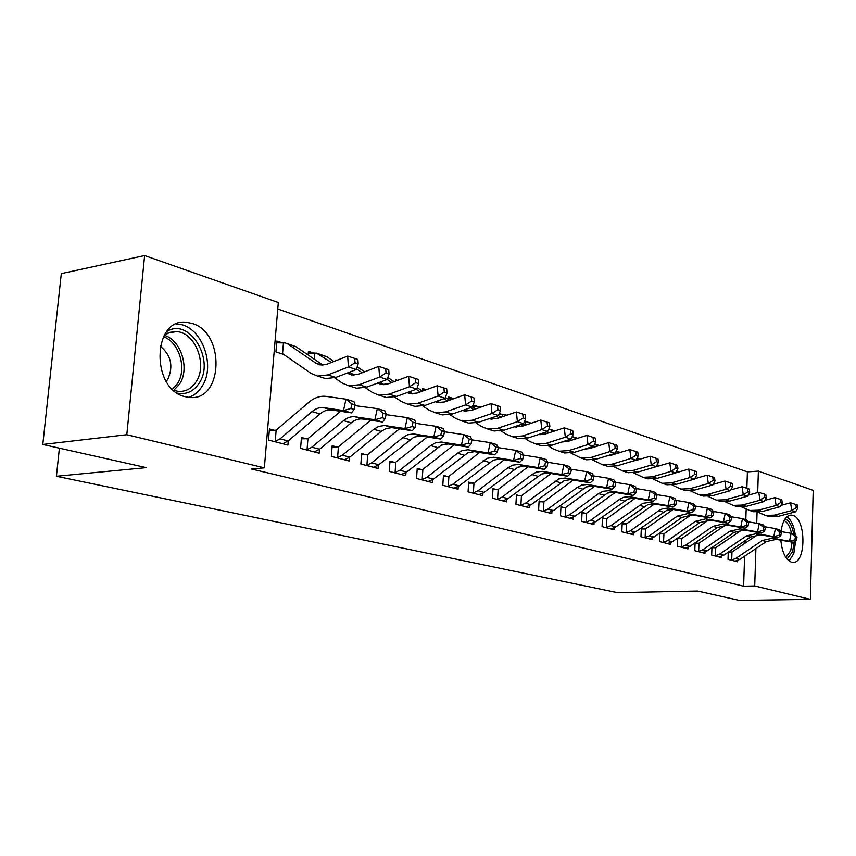 <?xml version="1.0" encoding="UTF-8"?>
<svg xmlns="http://www.w3.org/2000/svg" width="856" height="856" viewBox="0 0 856 856"><rect width="100%" height="100%" fill="white"/><g stroke="black" fill="none" stroke-linecap="round" stroke-linejoin="round"><path stroke-width="1.28" d="M780.993 531.565C782.577 520.758 786.108 515.269 791.565 515.109L792.774 515.365C806.513 518.608 806.202 564.8 792.389 562.371L791.458 562.189C785.648 559.76 782.095 552.42 780.822 540.179M185.056 396.66C150.613 389.405 152.357 317.266 186.651 322.338L191.915 323.397C225.663 332.395 223.266 402.042 189.123 397.398L185.056 396.66M746.849 488.284L747.395 471.881L277.772 308.995M747.395 471.881L758.373 471.11L813.2 490.37L810.365 599.361L754.714 585.953L755.902 548.61M810.365 599.361L739.541 600.441L697.693 591.068L617.422 592.641L56.41 476.268L146.333 467.633L42.8 444.457L61.311 273.631L144.632 255.559L278.318 302.51L264.354 467.847L126.806 434.72L144.632 255.559M59.396 448.18L56.41 476.268M715.156 483.8L714.257 484.057M711.935 547.562L711.657 555.084L721.533 557.641L721.576 556.325M712.449 547.209L714.642 547.797M677.738 537.975L677.406 546.192L687.903 548.921L687.967 547.466M677.77 537.953L680.595 538.702M644.365 529.029L641.326 528.216L640.951 536.723L652.133 539.633L652.197 538.028M605.727 518.715L602.474 517.848L602.057 526.633L613.987 529.725L614.073 527.949M564.436 507.694L560.958 506.763L560.477 515.836L573.253 519.153L573.349 517.163M524.418 421.676L527.317 421.901L530.656 423.42M520.191 495.881L516.468 494.886L515.922 504.28L529.618 507.833L529.746 505.596M477.466 406.386L473.507 405.102L473.368 407.338M472.694 483.201L468.681 482.131L468.072 491.858L482.795 495.678L482.955 493.142M426.288 389.715L422.671 388.538L422.5 391.096M421.548 469.548L417.225 468.403L416.54 478.472L432.408 482.602L432.601 479.702M366.336 454.814L361.66 453.562L360.879 464.027L378.042 468.489L378.277 465.15M313.424 352.961L308.417 351.335L308.117 355.005M306.534 438.85L301.462 437.491L300.574 448.373L319.192 453.209L319.502 449.314M264.354 467.847L251.482 469.002L743.618 586.189L744.602 556.218M745.03 543.26L745.116 540.682M745.811 519.656L746.154 509.416M274.723 430.354L269.437 428.942L268.506 440.048L287.905 445.088L288.258 440.861M282.063 342.742L276.841 341.052L275.932 351.944L283.614 354.395M337.039 446.993L332.171 445.698L331.347 456.366L349.205 460.999L349.483 457.404M394.477 462.326L389.983 461.127L389.255 471.399L405.755 475.679L405.969 472.576M397.601 380.374L395.772 379.786L395.686 381.091M447.602 476.503L443.44 475.401L442.798 485.288L458.078 489.258L458.249 486.561M452.674 398.318L448.565 396.981L448.405 399.41M496.876 489.664L493.013 488.626L492.435 498.181L506.634 501.862L506.773 499.487M499.262 413.491L501.37 414.176M542.704 501.894L539.098 500.931L538.595 510.155L551.81 513.589L551.927 511.481M585.429 513.3L582.069 512.402L581.62 521.325L593.957 524.535L594.053 522.652M625.362 523.958L622.216 523.123L621.82 531.758L633.376 534.765L633.451 533.074M662.769 533.941L659.816 533.16L659.462 541.538L670.302 544.341L670.366 542.822M695.093 542.843L694.794 550.708L704.98 553.351L705.023 551.96M695.372 542.65L697.875 543.314M728.263 552.12L728.017 559.332L737.605 561.814L737.637 560.552M728.991 551.628L730.896 552.131M731.313 489.065L732.447 489.429M756.319 535.61L756.34 534.733M756.715 523.262L757.068 512.113M757.688 492.553L758.373 471.11M42.8 444.457L126.806 434.72M743.618 586.189L754.714 585.953M282.705 443.74L288.13 440.968L320.016 413.919C323.803 410.784 327.688 409.468 331.679 409.981L351.474 412.892L343.502 410.559L345.974 399.174L326.136 396.392C320.144 395.675 314.312 397.687 308.663 402.427L276.156 430.161L275.215 441.375L280.051 438.85L312.012 411.618C315.789 408.462 319.684 407.146 323.686 407.649L343.502 410.559L350.917 408.473L354.095 409.414L355.09 404.867L351.902 403.914L350.917 408.473M275.215 441.375L273.802 441.429M269.319 430.354L276.156 430.161M351.902 403.914L345.974 399.174L353.935 401.571L355.09 404.867M351.474 412.892L354.095 409.414M276.691 342.828L285.187 342.914L287.926 344.059L315.875 363.19L320.123 364.956L327.11 364.175L347.664 356.096L354.705 358.407L355.015 362.751L358.183 363.789L357.862 359.456L354.705 358.407M358.183 363.789L356.353 369.525L348.435 366.957L327.827 374.939L317.555 376.094L310.995 373.366L283.165 354.074L281.153 353.614M356.353 369.525L335.777 377.442L325.526 378.566L321.621 377.357M286.867 343.459L295.876 346.659L322.937 365.116M283.454 342.775L282.534 353.785M355.015 362.751L348.435 366.957L347.664 356.096M314.205 451.915L319.609 449.229L351.228 422.843C354.983 419.793 358.846 418.52 362.816 419.044L382.525 421.997L374.885 419.761L377.293 408.612L354.93 405.616M340.57 411.287L307.935 438.657L307.058 449.646L305.656 449.7M301.344 438.839L307.935 438.657M307.058 449.646L311.862 447.196L343.556 420.649C347.311 417.578 351.174 416.294 355.154 416.808L374.885 419.761L382.161 417.717L385.211 418.627L386.174 414.176L383.124 413.266L382.161 417.717M383.124 413.266L377.293 408.612L384.922 410.912L386.174 414.176M382.525 421.997L385.211 418.627M344.422 459.758L349.804 457.147L381.155 431.413L385.981 428.546L391.855 427.636L412.282 430.718L404.952 428.567L407.306 417.653L386.077 414.636M370.659 420.221L338.42 446.811L337.596 457.586L336.226 457.628M332.075 446.971L338.42 446.811M337.596 457.586L342.368 455.199L373.794 429.305L378.63 426.416L384.505 425.496L404.952 428.567L412.089 426.577L415.021 427.444L415.952 423.089L413.031 422.211L412.089 426.577M413.031 422.211L407.306 417.653L414.614 419.857L415.952 423.089M412.282 430.718L415.021 427.444M308.278 353.025L316.527 353.132L331.39 362.495M347.055 373.098L351.42 374.939L358.364 374.211L378.78 366.4L385.703 368.679L386.035 372.938L389.063 373.933L388.731 369.674L385.703 368.679M389.063 373.933L387.18 379.508L366.743 387.158L356.545 388.217L352.661 387.008M387.18 379.508L379.593 377.057L359.124 384.772L348.916 385.842L342.368 383.146L334.632 377.838M318.197 353.678L326.885 356.759L333.904 361.5M349.612 372.114L354.074 375.121M314.794 352.993L314.291 359.22M386.035 372.938L379.593 377.057L378.78 366.4M377.667 383.071L381.423 384.515L388.324 383.83L408.601 376.276L415.417 378.513L415.759 382.696L418.659 383.649L418.317 379.476L415.417 378.513M418.659 383.649L416.733 389.084L396.446 396.489L386.302 397.473L382.429 396.275M416.733 389.084L409.457 386.73L389.138 394.188L378.983 395.194L372.446 392.508L365.287 387.65M356.545 368.925L362.227 372.735M357.209 366.85L364.635 371.814M380.107 382.161L383.916 384.708M415.759 382.696L409.457 386.73L408.601 376.276M166.77 331.54C189.123 316.848 215.402 359.713 199.202 383.103C193.702 391.449 186.426 394.798 177.374 393.161M173.715 390.379L178.433 391.406C185.795 391.802 191.701 388.581 196.152 381.733C207.783 364.667 195.254 332.214 176.475 331.614L170.066 332.289L164.224 335.295C181.087 339.885 190.032 368.711 179.589 384.066L173.736 390.379M166.235 381.391L167.797 379.294C173.618 366.143 171.061 355.09 160.147 346.113M188.759 397.366C194.205 395.493 198.656 391.802 202.091 386.302C216.44 365.105 200.946 324.916 177.631 324.156L176.186 324.092M794.218 541.805L792.645 551.532L787.06 559.086M785.872 557.481L790.709 550.654L792.153 542.169M789.125 561.044L793.844 553.361L795.663 540.821M795.278 534.861C793.994 525.948 791.222 519.913 786.974 516.757M785.102 518.864C789.307 520.619 792.185 525.691 793.715 534.091M791.511 533.427C790.067 526.515 787.584 522.224 784.075 520.555M373.441 467.29L378.791 464.755L413.844 437.181L420.499 435.971L440.808 439.075L433.789 437.02L436.079 426.331L415.898 423.356M399.538 428.781L367.695 454.632L366.914 465.204L365.565 465.247M361.564 454.793L367.695 454.632M366.914 465.204L371.654 462.882L402.812 437.609L407.606 434.795L413.448 433.917L433.789 437.02L440.797 435.073L443.601 435.907L444.521 431.638L441.717 430.793L440.797 435.073M441.717 430.793L436.079 426.331L443.087 428.439L444.521 431.638M440.808 439.075L443.601 435.907M401.325 474.524L406.664 472.063L441.396 445.131L448.009 443.975L468.2 447.1L461.459 445.12L463.695 434.645L444.489 431.766M427.272 436.988L395.825 462.154L395.087 472.523L393.76 472.565M389.908 462.294L395.825 462.154M395.087 472.523L399.795 470.265L430.675 445.58L435.437 442.841L441.236 442.006L461.459 445.12L468.339 443.226L471.035 444.018L471.924 439.834L469.238 439.032L468.339 443.226M469.238 439.032L463.695 434.645L470.425 436.678L471.924 439.834M468.2 447.1L471.035 444.018M407.082 392.604L410.217 393.696L417.075 393.065L437.202 385.756L443.9 387.95L444.264 392.048L447.046 392.968L446.693 388.87L443.9 387.95M447.046 392.968L445.077 398.265L424.94 405.434L414.86 406.354L410.998 405.156M445.077 398.265L438.101 395.996L417.921 403.23L407.83 404.171L401.325 401.507L394.691 397.045M387.19 379.476L391.802 382.536M387.854 377.528L394.113 381.68M409.35 391.781L412.571 393.91M444.264 392.048L438.101 395.996L437.202 385.756M435.351 401.721L437.865 402.523L444.681 401.924L464.658 394.841L471.249 397.002L471.624 401.036L474.299 401.913L473.924 397.89L471.249 397.002M474.299 401.913L472.287 407.071L452.3 414.026L442.285 414.893L438.443 413.694M472.287 407.071L465.578 404.909L445.559 411.907L435.533 412.795L429.059 410.142L422.907 406.054M416.177 389.287L420.2 391.93M417.214 387.715L422.415 391.128M437.416 400.993L440.08 402.737M471.624 401.036L465.578 404.909L464.658 394.841M428.15 481.489L433.457 479.093L467.89 452.781L474.449 451.668L494.522 454.814L488.038 452.91L490.221 442.638L471.924 439.856M453.948 444.874L422.875 469.388L422.19 479.563L420.874 479.606M417.15 469.516L422.875 469.388M422.19 479.563L426.855 477.359L457.457 453.241L462.176 450.577L467.932 449.775L488.038 452.91L494.8 451.059L497.39 451.818L498.256 447.72L495.667 446.939L494.8 451.059M495.667 446.939L490.221 442.638L496.694 444.585L498.256 447.72M494.522 454.814L497.39 451.818M422.575 389.962L425.667 389.94M462.55 410.463L464.444 410.998L471.217 410.452L491.034 403.583L497.518 405.712L497.903 409.66L500.482 410.505L500.086 406.557L497.518 405.712M500.482 410.505L498.427 415.545L478.611 422.286L468.66 423.099L463.567 421.28M498.427 415.545L491.986 413.459L472.127 420.253L462.165 421.077L455.713 418.456L450.021 414.689M443.975 398.65L447.474 400.94M445.377 397.43L449.603 400.191M464.38 409.821L466.531 411.222M497.903 409.66L491.986 413.459L491.034 403.583M479.606 452.46L448.908 476.343L448.255 486.336L447.046 486.379L454.022 488.188L459.244 485.855L493.366 460.132L499.883 459.073L519.817 462.229L513.589 460.4L515.719 450.32L498.213 447.624M443.376 476.471L448.908 476.343M448.255 486.336L452.888 484.186L487.085 458.324L493.612 457.243L513.589 460.4L520.223 458.581L522.716 459.319L523.572 455.296L521.079 454.547L520.223 458.581M521.079 454.547L515.719 450.32L521.935 452.193L523.572 455.296M519.817 462.229L522.716 459.319M448.48 398.34L454.686 398.382M488.744 418.841L496.737 418.648L516.393 411.982L522.781 414.069L523.177 417.953L525.648 418.766L525.252 414.893L522.781 414.069M525.648 418.766L523.572 423.688L503.906 430.236L494.03 430.985L489.065 429.241M523.572 423.688L517.377 421.676L497.678 428.278L487.781 429.038L481.372 426.438L476.086 422.982M470.682 407.638L473.7 409.585M472.416 406.728L475.743 408.879M490.306 418.306L491.975 419.387M523.177 417.953L517.377 421.676L516.393 411.982M478.846 494.65L484.089 492.371L517.891 467.216L524.354 466.188L544.159 469.356L538.167 467.601L540.243 457.714L523.465 455.103M504.312 459.747L473.978 483.052L473.368 492.863L472.095 492.896M468.617 483.169L473.978 483.052M473.368 492.863L477.969 490.766L508.015 467.708L512.648 465.161L518.319 464.434L538.167 467.601L544.694 465.825L547.091 466.531L547.915 462.582L545.529 461.865L544.694 465.825M545.529 461.865L540.243 457.714L546.235 459.522L547.915 462.582M544.159 469.356L547.091 466.531M528.12 466.766L498.139 489.504L497.571 499.155L496.384 499.187L502.868 500.867L508.025 498.652L541.516 474.042L547.936 473.047L567.603 476.225L561.825 474.534L563.858 464.829L547.765 462.294M492.949 489.621L498.139 489.504M497.571 499.155L502.13 497.101L531.897 474.545L536.487 472.063L542.126 471.356L561.825 474.534L568.245 472.79L570.545 473.475L571.359 469.602L569.058 468.906L568.245 472.79M569.058 468.906L563.858 464.829L569.625 466.563L571.359 469.602M567.603 476.225L570.545 473.475M525.948 506.88L531.116 504.708L564.297 480.612L570.663 479.66L590.191 482.848L584.616 481.211L586.617 471.688L571.145 469.227M551.071 473.539L521.443 495.731L520.897 505.211L519.656 505.243M516.414 495.838L521.443 495.731M520.897 505.211L525.423 503.221L558.679 478.996L565.056 478.033L584.616 481.211L590.929 479.51L593.155 480.163L593.946 476.353L591.731 475.69L590.929 479.51M591.731 475.69L586.617 471.688L592.17 473.357L593.946 476.353M590.191 482.848L593.155 480.163M548.268 512.669L553.404 510.561L586.274 486.957L592.577 486.048L611.965 489.225L606.594 487.653L608.541 478.29L593.679 475.904M573.21 480.055L543.935 501.744L543.421 511.064L542.201 511.096M539.045 501.841L543.935 501.744M543.421 511.064L547.904 509.117L577.115 487.481L581.631 485.106L587.173 484.475L606.594 487.653L612.8 485.983L614.95 486.615L615.732 482.87L613.581 482.238L612.8 485.983M613.581 482.238L608.541 478.29L613.902 479.906L615.732 482.87M611.965 489.225L614.95 486.615M569.818 518.265L574.922 516.2L607.482 493.077L613.741 492.2L632.98 495.389L627.79 493.869L629.706 484.667L615.41 482.356M594.588 486.347L565.645 507.555L565.163 516.714L563.954 516.746M560.905 507.64L565.645 507.555M565.163 516.714L569.615 514.809L598.547 493.612L603.02 491.291L608.52 490.681L627.79 493.869L633.9 492.221L635.976 492.831L636.736 489.161L634.671 488.541L633.9 492.221M634.671 488.541L629.706 484.667L634.874 486.229L636.736 489.161M632.98 495.389L635.976 492.831M590.651 523.669L595.712 521.657L627.962 498.995L634.168 498.149L653.267 501.327L648.26 499.861L650.132 490.82L636.361 488.573M615.229 492.425L586.628 513.161L586.178 522.171L584.98 522.203M582.027 513.247L586.628 513.161M586.178 522.171L590.587 520.309L619.947 499.048L623.671 497.272L629.128 496.673L648.26 499.861L654.273 498.256L656.263 498.845L657.012 495.228L655.022 494.629L654.273 498.256M655.022 494.629L650.132 490.82L655.118 492.328L657.012 495.228M653.267 501.327L656.263 498.845M635.184 498.288L606.904 518.586L606.487 527.457L605.385 527.478L610.831 528.89L615.817 526.932L647.757 504.708L653.92 503.884L672.859 507.073L668.022 505.65L669.852 496.769L656.595 494.586M602.442 518.661L606.904 518.586M606.487 527.457L610.852 525.627L642.877 503.296L649.041 502.472L668.022 505.65L673.94 504.077L675.876 504.644L676.604 501.092L674.678 500.514L673.94 504.077M674.678 500.514L669.852 496.769L674.678 498.224L676.604 501.092M672.859 507.073L675.876 504.644M630.273 533.951L635.259 532.025L666.899 510.24L673.009 509.448L691.798 512.616L687.122 511.246L688.92 502.515L676.133 500.396M654.487 503.959L626.528 523.829L626.132 532.56L624.966 532.582M622.184 523.904L626.528 523.829M626.132 532.56L630.465 530.774L659.27 510.326L662.929 508.614L668.29 508.068L687.122 511.246L692.953 509.695L694.815 510.251L695.532 506.763L693.67 506.206L692.953 509.695M693.67 506.206L688.92 502.515L693.585 503.917L695.532 506.763M691.798 512.616L694.815 510.251M649.126 538.852L654.08 536.969L681.868 517.452L692.226 514.927L710.116 517.987L705.601 516.66L707.356 508.068L695.019 506.003M673.137 509.459L645.51 528.901L645.135 537.493L643.99 537.515M641.283 528.976L645.51 528.901M645.135 537.493L649.437 535.749L677.289 516.147L687.668 513.6L705.601 516.66L711.336 515.141L713.144 515.676L713.851 512.241L712.042 511.695L711.336 515.141M712.042 511.695L707.356 508.068L711.871 509.427L713.851 512.241M710.116 517.987L713.144 515.676M473.432 406.407L481.468 406.9M513.996 426.877L521.293 426.534L540.789 420.061L547.08 422.126L547.487 425.935L549.862 426.716L549.456 422.907L547.08 422.126M549.862 426.716L547.765 431.52L528.259 437.876L518.458 438.582L513.611 436.902M547.765 431.52L541.795 429.594L522.256 435.993L512.434 436.71L506.057 434.131L501.167 430.953M496.362 416.241L498.93 417.899M498.32 415.577L500.899 417.236M515.248 426.459L516.468 427.23M478.729 406.429L478.643 407.873M547.487 425.935L541.795 429.594L540.789 420.061M498.984 414.176L504.28 414.39L506.634 415.288M538.36 434.581L544.962 434.131L564.286 427.84L570.481 429.873L570.899 433.618L573.188 434.367L572.771 430.632L570.481 429.873M573.188 434.367L571.059 439.064L551.724 445.248L541.998 445.901L537.258 444.275M571.059 439.064L565.313 437.213L545.946 443.429L536.188 444.104L529.853 441.546L525.317 438.614M521.079 424.512L523.23 425.892M522.973 423.891L525.124 425.261M539.269 434.292L540.018 434.773L538.895 434.409M502.611 414.218L502.472 416.701M570.899 433.618L565.313 437.213L564.286 427.84M561.9 441.996L567.763 441.45L586.927 435.34L593.026 437.341L593.443 441.022L595.658 441.75L595.23 438.069L593.026 437.341M595.658 441.75L593.508 446.34L574.344 452.343L564.682 452.963L560.059 451.39M593.508 446.34L587.976 444.542L568.769 450.598L559.086 451.219L552.783 448.694L548.589 445.997M544.876 432.462L546.642 433.585M546.706 431.863L548.461 432.986M525.659 421.73L525.466 425.154M593.443 441.022L587.976 444.542L586.927 435.34M584.669 449.111L589.752 448.512L608.755 442.563L614.769 444.542L615.197 448.159L617.326 448.865L616.898 445.248L614.769 444.542M617.326 448.865L615.164 453.348L596.161 459.201L586.574 459.779L582.059 458.249M615.164 453.348L609.814 451.626L590.779 457.511L581.171 458.099L571.027 453.102M548.846 429.038L553.8 431.253M567.817 440.102L569.219 440.99M569.572 439.545L570.973 440.423M547.754 431.52L547.701 432.505M615.197 448.159L609.814 451.626L608.755 442.563M606.744 455.938L610.981 455.328L629.813 449.539L635.74 451.487L636.168 455.05L638.234 455.724L637.795 452.161L635.74 451.487M638.234 455.724L636.051 460.121L617.219 465.814L607.707 466.349L603.287 464.862M636.051 460.121L630.893 458.452L612.019 464.177L602.496 464.722L592.673 459.961M572.215 436.517L576.12 438.786M572.611 436.678L577.64 438.293M589.934 447.463L590.993 448.127M591.635 446.928L592.694 447.592M636.168 455.05L630.893 458.452L629.813 449.539M628.208 462.486L650.153 456.28L655.985 458.185L656.424 461.694L658.414 462.347L657.975 458.848L655.985 458.185M658.414 462.347L656.22 466.648L637.56 472.191L628.122 472.694L623.799 471.26M656.22 466.648L651.245 465.043L632.53 470.618L623.082 471.132L613.581 466.574M594.663 443.879L599.264 445.537M594.556 444.104L597.659 446.04M611.28 454.547L612.019 455.007M612.917 454.044L613.656 454.504M656.424 461.694L651.245 465.043L650.153 456.28M649.287 468.714L669.799 462.786L675.545 464.669L675.994 468.125L677.909 468.746L677.471 465.3L675.545 464.669M677.909 468.746L675.705 472.961L657.205 478.365L647.853 478.836L643.626 477.434M675.705 472.961L670.901 471.41L652.358 476.846L642.984 477.316L633.772 472.951M616.32 450.941L620.012 452.557M616.042 451.529L618.46 453.038M675.994 468.125L670.901 471.41L669.799 462.786M675.759 472.876L688.78 469.067L694.451 470.928L694.901 474.331L696.763 474.941L696.313 471.549L694.451 470.928M696.763 474.941L694.548 479.071L676.208 484.336L666.931 484.774L662.801 483.415M694.548 479.071L689.893 477.562L671.521 482.859L662.223 483.308L653.288 479.114M637.239 457.735L640.063 459.319M636.768 458.677L638.555 459.779M694.901 474.331L689.893 477.562L688.78 469.067M694.74 478.718L707.142 475.155L712.738 476.985L713.187 480.334L714.985 480.922L714.535 477.584L712.738 476.985M714.985 480.922L712.77 484.967L694.601 490.103L685.399 490.509L681.344 489.193M712.77 484.967L708.276 483.512L690.054 488.68L680.841 489.097L672.174 485.074M656.787 465.557L657.975 466.285M657.301 464.541L659.441 465.857M713.187 480.334L708.276 483.512L707.142 475.155M667.391 543.592L672.313 541.752L699.833 522.599L710.095 520.127L727.846 523.187L723.47 521.903L725.203 513.44L713.283 511.439M691.188 514.788L663.903 533.823L663.55 542.276L662.416 542.297M659.794 533.887L663.903 533.823M663.55 542.276L667.808 540.564L695.393 521.325L705.686 518.843L723.47 521.903L729.13 520.405L730.874 520.919L731.559 517.538L729.815 517.024L729.13 520.405M729.815 517.024L725.203 513.44L729.569 514.756L731.559 517.538M727.846 523.187L730.874 520.919M713.091 484.378L724.914 481.04L730.436 482.848L730.885 486.144L732.629 486.711L732.169 483.426L730.436 482.848M732.629 486.711L730.403 490.681L712.395 495.699L703.268 496.073L699.298 494.789M730.403 490.681L726.048 489.268L707.998 494.319L698.86 494.704L690.439 490.841M676.122 472.18L676.775 472.576M676.625 471.207L678.187 472.159M730.885 486.144L726.048 489.268L724.914 481.04M685.089 548.182L689.968 546.385L717.232 527.574L727.407 525.167L745.009 528.216L740.772 526.975L742.473 518.65L730.96 516.703M708.65 519.966L681.718 538.585L681.387 546.92L680.263 546.931M677.717 538.649L681.718 538.585M681.387 546.92L685.603 545.24L712.93 526.344L723.127 523.915L740.772 526.975L746.346 525.498L748.037 526.001L748.711 522.674L747.02 522.171L746.346 525.498M747.02 522.171L742.473 518.65L746.7 519.924L748.711 522.674M745.009 528.216L748.037 526.001M730.853 489.878L742.12 486.732L747.566 488.519L748.026 491.761L749.706 492.318L749.246 489.076L747.566 488.519M749.706 492.318L747.481 496.213L729.633 501.113L720.581 501.456L716.697 500.204M747.481 496.213L743.265 494.843L725.374 499.776L716.312 500.129L708.137 496.416M695.318 477.637L696.324 478.258M748.026 491.761L743.265 494.843L742.12 486.732M702.241 552.634L707.088 550.868L734.084 532.4L744.174 530.046L761.637 533.085L757.528 531.876L759.197 523.69L748.069 521.796M725.556 524.985L698.988 543.196L698.667 551.403L697.565 551.425M695.083 543.26L698.988 543.196M698.667 551.403L702.862 549.766L729.922 531.202L740.033 528.837L757.528 531.876L763.017 530.431L764.665 530.923L765.328 527.649L763.691 527.157L763.017 530.431M763.691 527.157L759.197 523.69L763.295 524.921L765.328 527.649M761.637 533.085L764.665 530.923M748.058 495.196L758.791 492.254L764.162 494.019L764.622 497.218L766.248 497.753L765.788 494.554L764.162 494.019M766.248 497.753L764.023 501.573L746.336 506.356L737.358 506.677L733.549 505.457M764.023 501.573L759.935 500.246L742.206 505.061L733.218 505.393L725.267 501.809M764.622 497.218L759.935 500.246L758.791 492.254M718.88 556.956L723.695 555.223L750.434 537.076L760.428 534.775L777.751 537.803L773.77 536.637L775.408 528.569L764.643 526.729M741.938 529.853L715.734 547.68L715.434 555.769L714.343 555.779M711.925 547.733L715.734 547.68M715.434 555.769L719.586 554.153L746.389 535.92L756.415 533.609L773.77 536.637L779.185 535.214L780.768 535.685L781.421 532.464L779.837 531.993L779.185 535.214M779.837 531.993L775.408 528.569L779.377 529.768L781.421 532.464M777.751 537.803L780.768 535.685M764.718 500.375L774.937 497.604L780.244 499.337L780.704 502.493L782.288 503.018L781.817 499.861L780.244 499.337M782.288 503.018L780.051 506.763L762.536 511.439L753.633 511.738L749.899 510.54M780.051 506.763L776.092 505.479L758.534 510.187L749.61 510.486L741.874 507.041M780.704 502.493L776.092 505.479L774.937 497.604M735.026 561.151L739.798 559.45L766.291 541.613L776.199 539.366L793.373 542.383L789.51 541.249L791.115 533.309L780.704 531.512M757.817 534.593L731.976 552.013L731.698 559.995L730.628 560.006M728.328 552.077L731.976 552.013M731.698 559.995L735.818 558.412L762.364 540.489L772.305 538.231L789.51 541.249L794.85 539.858L796.39 540.307L797.032 537.14L795.492 536.68L794.85 539.858M795.492 536.68L791.115 533.309L794.978 534.465L797.032 537.14M793.373 542.383L796.39 540.307M731.003 489.611L731.784 489.611M780.875 505.393L790.602 502.793L795.834 504.505L796.305 507.619L797.835 508.122L797.364 505.019L795.834 504.505M797.835 508.122L795.609 511.802L778.232 516.371L769.416 516.65L765.745 515.483M795.609 511.802L791.757 510.55L774.359 515.152L765.51 515.43L757.988 512.113M796.305 507.619L791.757 510.55L790.602 502.793M273.888 441.429L282.748 443.729M312.012 411.618L320.016 413.919M323.686 407.649L331.679 409.981M280.051 438.85L288.13 440.968M283.539 354.341L281.239 353.603M321.995 365.138L315.875 363.19M335.777 377.442L327.827 374.939M295.876 346.659L287.926 344.059M305.752 449.7L314.238 451.904M343.556 420.649L351.228 422.843M355.154 416.808L362.816 419.044M311.862 447.196L319.609 449.229M336.312 457.628L344.454 459.747M373.794 429.305L381.155 431.413M385.318 425.593L392.669 427.733M342.368 455.199L349.804 457.147M353.282 375.131L347.183 373.184M366.743 387.158L359.124 384.772M326.885 356.759L319.256 354.277M383.274 384.708L377.892 382.996M396.446 396.489L389.138 394.188M172.463 389.223L177.438 383.638C187.314 369.096 179.279 341.886 163.432 336.772M365.651 465.247L373.484 467.28M402.812 437.609L409.885 439.631M414.261 434.013L421.312 436.068M371.654 462.882L378.791 464.755M393.846 472.565L401.368 474.513M430.675 445.58L437.47 447.528M442.038 442.103L448.822 444.071M399.795 470.265L406.664 472.063M412.057 393.899L407.499 392.455M424.94 405.434L417.921 403.23M439.695 402.727L435.918 401.528M452.3 414.026L445.559 411.907M420.959 479.606L428.193 481.479M457.457 453.241L463.995 455.114M468.735 449.871L475.251 451.765M426.855 477.359L433.457 479.093M466.263 411.212L463.203 410.238M478.611 422.286L472.127 420.253M483.223 460.614L489.504 462.411M494.415 457.35L500.674 459.169M452.888 484.186L459.244 485.855M491.815 419.376L489.418 418.605M503.906 430.236L497.678 428.278M472.17 492.896L478.889 494.64M508.015 467.708L514.071 469.441M519.121 464.541L525.145 466.295M477.969 490.766L484.089 492.371M531.897 474.545L537.729 476.214M542.907 471.463L548.717 473.154M502.13 497.101L508.025 498.652M519.742 505.243L525.991 506.87M554.913 481.125L560.541 482.741M565.837 478.14L571.444 479.767M525.423 503.221L531.116 504.708M542.276 511.096L548.311 512.658M577.115 487.481L582.551 489.033M587.954 484.571L593.358 486.144M547.904 509.117L553.404 510.561M564.029 516.746L569.861 518.255M598.547 493.612L603.79 495.11M609.29 490.788L614.512 492.307M569.615 514.809L574.922 516.2M585.055 522.203L590.693 523.658M619.241 499.54L624.313 500.985M629.898 496.78L634.938 498.245M590.587 520.309L595.712 521.657M639.239 505.254L644.14 506.656M649.8 502.579L654.68 503.991M610.852 525.627L615.817 526.932M625.041 532.582L630.316 533.951M658.585 510.797L663.314 512.145M669.05 508.175L673.758 509.545M630.465 530.774L635.259 532.025M644.065 537.515L649.169 538.841M677.289 516.147L681.868 517.452M687.668 513.6L692.226 514.927M649.437 535.749L654.08 536.969M516.414 427.23L514.627 426.663M528.259 437.876L522.256 435.993M551.724 445.248L545.946 443.429M574.344 452.343L568.769 450.598M530.988 423.313L529.96 422.982M596.161 459.201L590.779 457.511M554.56 431.007L552.173 430.226M617.219 465.814L612.019 464.177M577.286 438.411L573.627 437.223M637.56 472.191L632.53 470.618M599.2 445.559L594.578 444.05M657.205 478.365L652.358 476.846M619.316 452.118L616.234 451.112M676.208 484.336L671.521 482.859M638.555 458.388L637.132 457.928M694.601 490.103L690.054 488.68M662.49 542.297L667.434 543.581M695.393 521.325L699.833 522.599M705.686 518.843L710.095 520.127M667.808 540.564L672.313 541.752M712.395 495.699L707.998 494.319M680.338 546.931L685.132 548.182M712.93 526.344L717.232 527.574M723.127 523.915L727.407 525.167M685.603 545.24L689.968 546.385M729.633 501.113L725.374 499.776M697.64 551.425L702.284 552.634M729.922 531.202L734.084 532.4M740.033 528.837L744.174 530.046M702.862 549.766L707.088 550.868M746.336 506.356L742.206 505.061M714.418 555.779L718.922 556.946M746.389 535.92L750.434 537.076M756.415 533.609L760.428 534.775M719.586 554.153L723.695 555.223M762.536 511.439L758.534 510.187M730.692 560.006L735.069 561.14M762.364 540.489L766.291 541.613M772.305 538.231L776.199 539.366M735.818 558.412L739.798 559.45M778.232 516.371L774.359 515.152M791.565 515.109L790.002 515.194M325.526 378.566L317.555 376.094M282.833 353.892L282.277 353.71M356.545 388.217L348.916 385.842M386.302 397.473L378.983 395.194M167.958 333.07L176.475 331.614M414.86 406.354L407.83 404.171M442.285 414.893L435.533 412.795M468.66 423.099L462.165 421.077M494.03 430.985L487.781 429.038M518.458 438.582L512.434 436.71M541.998 445.901L536.188 444.104M506.838 415.224L505.917 414.925M564.682 452.963L559.086 451.219M531.309 423.206L528.933 422.425M586.574 459.779L581.171 458.099M554.891 430.9L551.157 429.68M607.707 466.349L602.496 464.722M628.122 472.694L623.082 471.132M647.853 478.836L642.984 477.316M666.931 484.774L662.223 483.308M685.399 490.509L680.841 489.097M703.268 496.073L698.86 494.704M720.581 501.456L716.312 500.129M737.358 506.677L733.218 505.393M753.633 511.738L749.61 510.486M769.416 516.65L765.51 515.43"/></g></svg>

